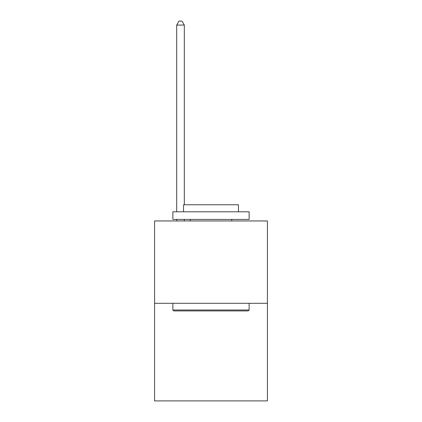 <?xml version="1.0" encoding="UTF-8"?>
<svg xmlns="http://www.w3.org/2000/svg" width="422" height="422" viewBox="0 0 422 422"><rect width="100%" height="100%" fill="white"/><g stroke="black" fill="none" stroke-linecap="round" stroke-linejoin="round"><path stroke-width="0.63" d="M267.427 303.297L267.427 220.943L154.573 220.943L154.573 400.9L267.427 400.9L267.427 303.297L154.573 303.297M248.21 310.919L173.79 310.919L172.872 310.006L249.128 310.006L248.21 310.919M172.872 211.791L249.128 211.791L249.128 219.419L172.872 219.419L172.872 211.791M238.451 211.791L238.451 204.775L183.549 204.775L183.549 211.791M172.872 303.297L172.872 310.006M249.128 303.297L249.128 310.006M190.259 219.419L190.259 220.943M231.741 219.419L231.741 220.943M184.314 204.775L184.314 25.067L176.686 25.067L176.686 211.791M176.686 219.419L176.686 220.943M184.314 219.419L184.314 220.943M176.686 25.067L178.975 21.1L182.024 21.1L184.314 25.067"/></g></svg>
